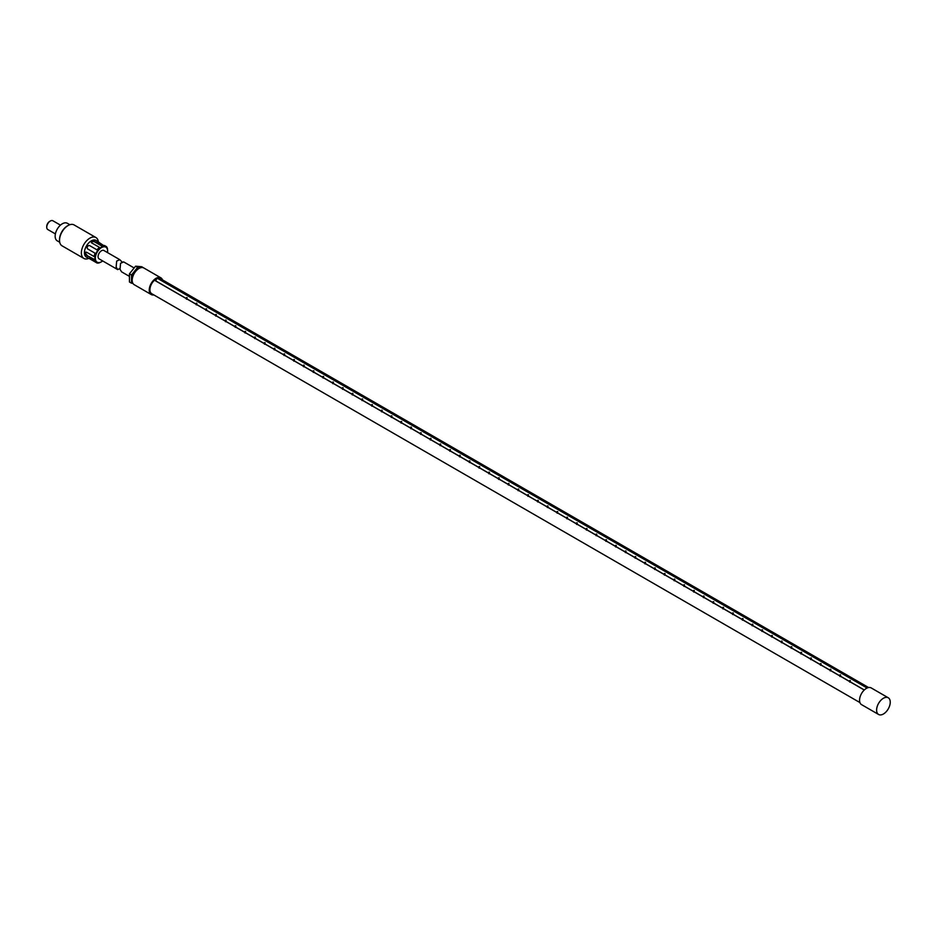 <?xml version="1.0" encoding="UTF-8"?>
<svg xmlns="http://www.w3.org/2000/svg" width="935" height="935" viewBox="0 0 935 935"><rect width="100%" height="100%" fill="white"/><g stroke="black" fill="none" stroke-linecap="round" stroke-linejoin="round"><path stroke-width="1.4" d="M868.615 687.552L160.399 278.665A8.684 5.014 120 0 0 157.618 278.42L867.096 688.031M157.618 278.42L154.485 280.231A8.684 5.014 120 0 0 153.106 281.657A8.684 5.014 120 0 0 151.715 293.695L859.931 702.582M162.491 279.881A9.642 5.575 120 0 0 160.878 277.824A9.642 5.575 120 0 0 152.779 281.154A9.642 5.575 120 0 0 151.236 294.537A9.642 5.575 120 0 0 153.819 294.911M160.878 277.824L143.826 267.983A9.642 5.575 120 0 0 135.727 271.314A9.642 5.575 120 0 0 134.184 284.684L151.236 294.537M139.689 268.1A8.205 4.733 120 0 0 134.862 271.279A8.205 4.733 120 0 0 132.221 281.049M132.864 283.305L131.496 283.188L131.496 274.995L137.632 267.363L140.963 267.655M143.674 267.901L141.734 266.732L135.587 266.183L137.632 267.363M131.496 274.995L129.451 273.815L135.587 266.183M131.496 283.188L129.451 282.008L129.451 273.815M154.485 280.231L864.256 690.018M888.25 697.767L871.198 687.926A9.642 5.575 120 0 0 863.11 691.257A9.642 5.575 120 0 0 861.556 704.639L878.608 714.48A9.642 5.575 120 0 0 886.696 711.149A9.642 5.575 120 0 0 888.25 697.767A9.642 5.575 120 0 0 880.162 701.098A9.642 5.575 120 0 0 878.608 714.48M864.314 689.972L850.289 681.872M849.716 681.545L840.542 676.25M839.957 675.912L830.783 670.617M830.21 670.278L821.035 664.984M820.451 664.645L811.276 659.35M810.703 659.011L801.529 653.717M800.944 653.39L791.77 648.084M791.197 647.756L782.022 642.462M781.438 642.123L772.263 636.828M771.691 636.49L762.516 631.195M761.931 630.856L752.757 625.562M752.172 625.235L742.998 619.928M742.425 619.601L733.25 614.307M732.666 613.968L723.491 608.673M722.919 608.334L713.744 603.04M713.16 602.701L703.985 597.407M703.412 597.068L694.237 591.773M693.653 591.446L684.478 586.14M683.906 585.813L674.731 580.518M674.147 580.179L664.972 574.885M664.399 574.546L655.213 569.251M654.64 568.912L645.466 563.618M644.881 563.291L635.706 557.985M635.134 557.657L625.959 552.351M625.375 552.024L616.2 546.73M615.627 546.391L606.453 541.096M605.868 540.757L596.694 535.463M596.121 535.124L586.946 529.829M586.362 529.502L577.187 524.196M576.615 523.869L567.44 518.574M566.855 518.235L557.681 512.941M557.096 512.602L547.922 507.308M547.349 506.969L538.174 501.674M537.59 501.335L528.415 496.041M527.843 495.714L518.668 490.408M518.083 490.08L508.909 484.786M508.336 484.447L499.161 479.152M498.577 478.813L489.402 473.519M488.83 473.18L479.655 467.886M479.071 467.558L469.896 462.252M469.323 461.925L460.149 456.619M459.564 456.292L450.389 450.997M449.805 450.658L440.63 445.364M440.058 445.025L430.883 439.731M430.299 439.392L421.124 434.097M420.551 433.77L411.377 428.464M410.792 428.136L401.618 422.842M401.045 422.503L391.87 417.209M391.286 416.87L382.111 411.575M381.538 411.236L372.364 405.942M371.779 405.603L362.605 400.309M362.032 399.981L352.846 394.675M352.273 394.348L343.098 389.053M342.514 388.715L333.339 383.42M332.767 383.081L323.592 377.787M323.007 377.448L313.833 372.153M313.26 371.826L304.085 366.52M303.501 366.193L294.326 360.898M293.754 360.559L284.579 355.265M283.995 354.926L274.82 349.632M274.247 349.293L265.072 343.998M264.488 343.659L255.313 338.365M254.729 338.038L245.554 332.731M244.982 332.404L235.807 327.11M235.223 326.771L226.048 321.476M225.475 321.137L216.301 315.843M215.716 315.504L206.541 310.21M205.969 309.882L196.794 304.576M196.21 304.249L187.035 298.943M186.462 298.616L155.713 280.862L156.624 278.759M129.451 276.386L121.597 271.851L120.031 269.315L120.545 263.343L123.665 261.905L134.161 267.971M46.773 226.784A4.102 2.373 -60 0 1 46.75 226.422A4.102 2.373 -60 0 1 49.648 221.396A4.102 2.373 -60 0 1 49.976 221.233M55.387 233.914L47.802 229.531A5.061 2.922 -60 0 1 46.75 227.205A5.061 2.922 -60 0 1 50.326 221.011A5.061 2.922 -60 0 1 52.044 220.52A5.061 2.922 -60 0 1 52.863 220.753L60.459 225.136M59.735 242.258L57.245 240.833A10.133 5.844 -60 0 1 56.579 230.407A10.133 5.844 -60 0 1 65.742 222.822A10.133 5.844 -60 0 1 67.367 223.29L69.856 224.716M59.548 239.898A11.091 6.405 -60 0 1 59.536 239.512A11.091 6.405 -60 0 1 67.378 225.931A11.091 6.405 -60 0 1 67.717 225.744M88.872 258.34A12.062 6.966 -60 0 1 85.81 258.983A12.062 6.966 -60 0 1 83.858 258.422L62.037 245.823A12.062 6.966 -60 0 1 59.536 240.307A12.062 6.966 -60 0 1 68.068 225.534A12.062 6.966 -60 0 1 72.147 224.377A12.062 6.966 -60 0 1 74.099 224.938L95.919 237.537A12.062 6.966 -60 0 1 98.362 241.92M83.858 258.422A12.062 6.966 -60 0 1 83.063 246.022A12.062 6.966 -60 0 1 93.979 236.987A12.062 6.966 -60 0 1 95.919 237.537M86.429 257.125L86.838 257.289A9.642 5.575 -60 0 1 86.429 257.125A9.642 5.575 -60 0 1 85.798 247.202A9.642 5.575 -60 0 1 94.528 239.968A9.642 5.575 -60 0 1 96.083 240.412A9.642 5.575 -60 0 1 96.469 240.681M101.424 261.8L99.437 262.782A9.642 5.575 -60 0 1 97.532 263.086A9.642 5.575 -60 0 1 97.041 263.027L95.113 261.905A9.642 5.575 -60 0 1 94.119 259.72L86.616 255.384L94.926 259.708L94.926 256.564L94.119 256.564A9.642 5.575 -60 0 1 95.113 253.221L87.609 248.897C86.394 246.7 87.037 245.589 89.538 245.554L97.041 249.879A9.642 5.575 -60 0 1 99.437 247.354L91.373 242.703M91.934 243.018C91.092 241.312 91.992 240.786 94.669 241.44L102.172 245.776A9.642 5.575 -60 0 1 104.077 245.484A9.642 5.575 -60 0 1 104.568 245.543L106.496 246.653A9.642 5.575 -60 0 1 107.49 248.85L107.63 251.059M94.119 256.564L86.616 252.228L85.12 253.105L86.616 255.384M86.616 252.228L85.12 253.105M89.538 258.691L95.113 261.905M86.838 257.289L87.609 257.581M85.868 252.076A1.928 1.11 -120 0 0 85.833 253.654A1.928 1.11 -120 0 0 87.025 255.15M94.926 259.708L94.119 259.72M97.041 249.879L97.731 250.276L95.802 253.619L95.113 253.221M102.172 245.776L102.57 246.478L99.835 248.055L99.437 247.354M102.686 260.935A8.684 5.014 -60 0 1 101.483 261.765A8.684 5.014 -60 0 1 98.549 262.595A8.684 5.014 -60 0 1 96.095 254.39A8.684 5.014 -60 0 1 104.428 246.758A8.684 5.014 -60 0 1 107.63 251.129A8.684 5.014 -60 0 1 107.513 252.579M119.622 268.672L117.716 269.607L99.075 258.855A4.827 2.782 -60 0 1 98.081 256.646A4.827 2.782 -60 0 1 100.185 251.795A4.827 2.782 -60 0 1 103.902 250.498L119.773 259.661L122.356 262.291M117.716 269.607L116.139 267.071L116.665 261.099L119.773 259.661M106.496 246.653L106.602 247.389L104.673 246.267L96.083 240.412M97.065 241.207L98.993 242.317M89.83 245.718A1.928 1.578 -60 0 0 87.902 249.061M102.57 246.478L94.669 241.92A1.928 1.11 0 0 0 92.775 241.627A1.928 1.11 0 0 0 91.42 242.445M95.802 261.636L97.731 262.758M186.462 297.599L186.462 299.177M187.035 297.599L187.035 299.177M850.289 680.528L850.289 682.106M849.716 680.528L849.716 682.106M840.542 674.895L840.542 676.472M839.957 674.895L839.957 676.472M830.783 669.261L830.783 670.839M830.21 669.261L830.21 670.839M821.035 663.64L821.035 665.206M820.451 663.64L820.451 665.206M811.276 658.006L811.276 659.572M810.703 658.006L810.703 659.572M801.529 652.373L801.529 653.951M800.944 652.373L800.944 653.951M791.77 646.74L791.77 648.317M791.197 646.74L791.197 648.317M782.022 641.106L782.022 642.684M781.438 641.106L781.438 642.684M772.263 635.473L772.263 637.051M771.691 635.473L771.691 637.051M762.516 629.851L762.516 631.417M761.931 629.851L761.931 631.417M752.757 624.218L752.757 625.796M752.172 624.218L752.172 625.796M742.998 618.584L742.998 620.162M742.425 618.584L742.425 620.162M733.25 612.951L733.25 614.529M732.666 612.951L732.666 614.529M723.491 607.318L723.491 608.895M722.919 607.318L722.919 608.895M713.744 601.684L713.744 603.262M713.16 601.684L713.16 603.262M703.985 596.062L703.985 597.629M703.412 596.062L703.412 597.629M694.237 590.429L694.237 592.007M693.653 590.429L693.653 592.007M684.478 584.796L684.478 586.374M683.906 584.796L683.906 586.374M674.731 579.162L674.731 580.74M674.147 579.162L674.147 580.74M664.972 573.529L664.972 575.107M664.399 573.529L664.399 575.107M655.213 567.907L655.213 569.473M654.64 567.907L654.64 569.473M645.466 562.274L645.466 563.852M644.881 562.274L644.881 563.852M635.706 556.641L635.706 558.218M635.134 556.641L635.134 558.218M625.959 551.007L625.959 552.585M625.375 551.007L625.375 552.585M616.2 545.374L616.2 546.952M615.627 545.374L615.627 546.952M606.453 539.74L606.453 541.318M605.868 539.74L605.868 541.318M596.694 534.119L596.694 535.685M596.121 534.119L596.121 535.685M586.946 528.485L586.946 530.063M586.362 528.485L586.362 530.063M577.187 522.852L577.187 524.43M576.615 522.852L576.615 524.43M567.44 517.219L567.44 518.796M566.855 517.219L566.855 518.796M557.681 511.585L557.681 513.163M557.096 511.585L557.096 513.163M547.922 505.964L547.922 507.53M547.349 505.964L547.349 507.53M538.174 500.33L538.174 501.896M537.59 500.33L537.59 501.896M528.415 494.697L528.415 496.275M527.843 494.697L527.843 496.275M518.668 489.063L518.668 490.641M518.083 489.063L518.083 490.641M508.909 483.43L508.909 485.008M508.336 483.43L508.336 485.008M499.161 477.797L499.161 479.375M498.577 477.797L498.577 479.375M489.402 472.175L489.402 473.741M488.83 472.175L488.83 473.741M479.655 466.542L479.655 468.119M479.071 466.542L479.071 468.119M469.896 460.908L469.896 462.486M469.323 460.908L469.323 462.486M460.149 455.275L460.149 456.853M459.564 455.275L459.564 456.853M450.389 449.642L450.389 451.219M449.805 449.642L449.805 451.219M440.63 444.008L440.63 445.586M440.058 444.008L440.058 445.586M430.883 438.386L430.883 439.953M430.299 438.386L430.299 439.953M421.124 432.753L421.124 434.331M420.551 432.753L420.551 434.331M411.377 427.12L411.377 428.697M410.792 427.12L410.792 428.697M401.618 421.486L401.618 423.064M401.045 421.486L401.045 423.064M391.87 415.853L391.87 417.431M391.286 415.853L391.286 417.431M382.111 410.231L382.111 411.797M381.538 410.231L381.538 411.797M372.364 404.598L372.364 406.164M371.779 404.598L371.779 406.164M362.605 398.964L362.605 400.542M362.032 398.964L362.032 400.542M352.846 393.331L352.846 394.909M352.273 393.331L352.273 394.909M343.098 387.698L343.098 389.276M342.514 387.698L342.514 389.276M333.339 382.064L333.339 383.642M332.767 382.064L332.767 383.642M323.592 376.443L323.592 378.009M323.007 376.443L323.007 378.009M313.833 370.809L313.833 372.387M313.26 370.809L313.26 372.387M304.085 365.176L304.085 366.754M303.501 365.176L303.501 366.754M294.326 359.543L294.326 361.12M293.754 359.543L293.754 361.12M284.579 353.909L284.579 355.487M283.995 353.909L283.995 355.487M274.82 348.276L274.82 349.854M274.247 348.276L274.247 349.854M265.072 342.654L265.072 344.22M264.488 342.654L264.488 344.22M255.313 337.021L255.313 338.599M254.729 337.021L254.729 338.599M245.554 331.387L245.554 332.965M244.982 331.387L244.982 332.965M235.807 325.754L235.807 327.332M235.223 325.754L235.223 327.332M226.048 320.121L226.048 321.698M225.475 320.121L225.475 321.698M216.301 314.499L216.301 316.065M215.716 314.499L215.716 316.065M206.541 308.866L206.541 310.443M205.969 308.866L205.969 310.443M196.794 303.232L196.794 304.81M196.21 303.232L196.21 304.81M120.545 263.343L122.894 261.987M46.75 227.205L46.75 226.422M50.326 221.011L49.648 221.396M59.536 240.307L59.536 239.512M68.068 225.534L67.378 225.931"/></g></svg>
